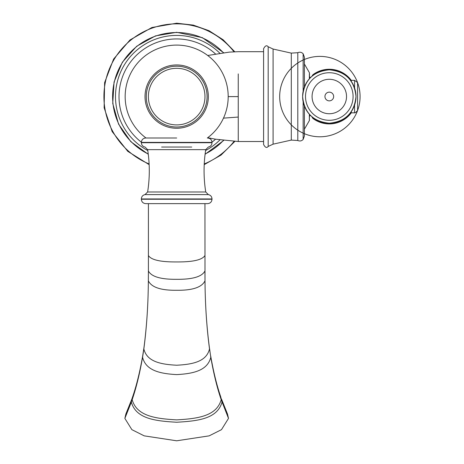<?xml version="1.0" encoding="UTF-8"?>
<svg xmlns="http://www.w3.org/2000/svg" width="464" height="464" viewBox="0 0 464 464"><rect width="100%" height="100%" fill="white"/><g stroke="black" fill="none" stroke-linecap="round" stroke-linejoin="round"><path stroke-width="0.7" d="M309.9 114.84L309.998 115.217M309.482 116.209L309.94 115.942M309.482 76.995L309.929 76.995L309.9 78.184M309.94 77.262L309.998 78.004M312.794 117.485L313.374 118.79A3.77 3.77 180 0 1 312.121 117.247L312.237 117.491M351.277 81.374L351.277 80.347A27.324 27.324 0 0 0 313.374 74.385L312.893 75.464M303.149 91.193L303.149 53.772L304.39 57.153L304.39 63.974L309.36 72.633A1.259 1.259 180 0 1 309.36 73.712L309.36 78.77M304.39 129.236L309.36 120.576A1.259 1.259 -0 0 0 309.36 119.497M312.255 117.52L313.374 118.79A27.324 27.324 -0 0 0 351.277 112.827L351.277 111.656M351.277 80.347L354.56 80.347L354.56 87.887M355.395 112.711L357.57 110.577A40.206 40.206 0 0 0 360.081 96.587L360.081 96.587A40.206 40.206 -0 0 1 357.57 110.577L357.57 82.598L354.56 80.347M268.175 146.444L268.175 46.765C266.754 44.979 265.222 45.623 263.593 48.708L263.593 144.501C265.222 147.581 266.754 148.231 268.175 146.444L273.093 144.171L291.299 140.093L297.795 140.499L297.795 52.705C299.825 51.829 301.612 52.183 303.149 53.772M263.593 141.52L238.258 141.52L238.247 73.909M215.551 54.01A57.664 57.664 0 0 0 122.119 77.935A57.664 57.664 0 0 0 141.352 142.181M212.007 142.181A57.664 57.664 0 0 0 215.557 139.2M212.013 142.396L141.346 142.396L141.346 142.709L212.013 142.709L212.013 142.396C211.752 139.728 210.291 138.26 207.617 137.999L207.338 137.999A51.51 51.51 0 0 0 176.68 45.095A51.51 51.51 0 0 0 146.021 137.999M176.68 137.999L145.742 137.999C143.069 138.26 141.607 139.728 141.346 142.396M176.68 203.644L207.617 203.644C210.291 203.383 211.752 201.915 212.013 199.247L141.346 199.247C141.607 201.915 143.069 203.383 145.742 203.644L176.68 203.644M204.949 203.644L205.001 280.703M148.41 203.644L148.41 270.959C151.328 276.677 160.747 279.461 176.68 279.311C192.612 279.461 202.031 276.677 204.949 270.959L205.007 280.749C205.163 304.239 206.642 326.604 209.438 347.843L210.789 357.251L209.438 347.843M221.49 399.034L227.482 413.975L228.503 418.395L221.49 429.652L209.165 435.853L176.68 440.8L144.194 435.853L131.869 429.652L124.857 418.395L125.877 413.975L131.869 399.034L131.341 402.131C136.074 419.05 155.869 421.016 176.68 422.246C197.49 421.016 217.285 419.05 222.018 402.131L220.707 396.743C216.845 385.561 213.498 371.948 210.679 355.911M176.68 128.267A31.662 31.662 0 0 0 208.342 96.605A31.662 31.662 0 0 0 176.68 64.943A31.662 31.662 0 0 0 145.017 96.605A31.662 31.662 0 0 0 176.68 128.267A31.662 31.662 0 0 0 208.342 96.605A31.662 31.662 0 0 0 176.68 64.943M176.68 68.307A28.298 28.298 0 0 1 204.978 96.605A28.298 28.298 0 0 1 176.68 124.903A28.298 28.298 0 0 1 148.381 96.605A28.298 28.298 0 0 1 176.68 68.307M309.482 115.194L309.9 115.194M312.005 76.189L313.374 74.385A3.77 3.77 0 0 0 312.237 75.684M309.9 78.004L309.482 78.004M309.482 114.388L309.36 120.576L309.36 114.254M355.117 112.775L354.56 112.827L354.56 105.137M355.987 96.5A26.686 26.686 -0 0 0 329.289 69.826A26.686 26.686 -0 0 0 302.615 96.524A26.686 26.686 -0 0 0 329.312 123.198A26.686 26.686 -0 0 0 355.987 96.5C354.403 80.289 345.5 71.398 329.289 69.826C313.078 71.415 304.187 80.313 302.615 96.524C304.198 112.735 313.101 121.626 329.312 123.204C345.523 121.614 354.415 112.711 355.987 96.5M353.087 96.5A23.786 23.786 -0 0 0 329.289 72.726A23.786 23.786 -0 0 0 305.515 96.524A23.786 23.786 -0 0 0 329.312 120.298A23.786 23.786 -0 0 0 353.087 96.5M312.075 96.518A17.226 17.226 -0 0 0 329.307 113.738A17.226 17.226 -0 0 0 346.527 96.5A17.226 17.226 -0 0 0 329.295 79.286A17.226 17.226 -0 0 0 312.075 96.518M324.945 96.512A4.356 4.356 -0 0 0 329.301 100.868A4.356 4.356 -0 0 0 333.657 96.506A4.356 4.356 -0 0 0 329.301 92.15A4.356 4.356 -0 0 0 324.945 96.512M303.149 101.831L303.149 139.438L304.39 136.056L304.39 106.094M297.795 52.705L291.299 53.116L291.299 140.093M291.299 53.116L273.093 49.039L273.093 144.171M223.468 118.14L238.247 117.056M205.604 150.527A61.19 61.19 0 0 0 219.907 139.919M219.901 53.29A61.19 61.19 0 0 0 117.334 81.693A61.19 61.19 0 0 0 147.755 150.527M223.416 52.78A64.067 64.067 0 0 0 114.295 82A64.067 64.067 0 0 0 148.242 154.019M205.117 154.019A64.067 64.067 0 0 0 223.416 140.43M204.241 163.943A72.761 72.761 0 0 0 234.007 141.416M234.001 51.794A72.761 72.761 0 0 0 105.287 82.557A72.761 72.761 0 0 0 149.118 163.943M161.605 147.047L191.754 147.047M212.013 199.247L212.013 198.934L141.346 198.934C141.514 196.591 142.744 195.141 145.029 194.59L147.622 191.986C149.849 177.874 149.849 163.763 147.622 149.657L205.738 149.657L208.33 147.047C210.615 146.496 211.845 145.052 212.013 142.709M147.622 191.986L205.738 191.986C203.51 177.874 203.51 163.763 205.738 149.657M145.029 194.59L208.33 194.59L205.738 191.986M148.41 255.496C151.044 259.904 160.463 262.056 176.68 261.94C192.896 262.056 202.316 259.904 204.949 255.496M148.358 280.703L148.41 270.959L148.352 280.795C151.455 287.315 160.898 290.476 176.68 290.273C192.467 290.476 201.904 287.315 205.007 280.795C205.175 304.686 206.677 327.398 209.508 348.928C206.428 361.903 192.148 364.397 176.68 365.232C161.211 364.397 146.931 361.903 143.852 348.928L142.57 357.251C145.876 370.875 160.695 373.717 176.68 374.605C192.664 373.717 207.483 370.875 210.789 357.251C213.666 373.717 217.135 387.863 221.189 399.695L220.707 396.743M148.352 280.749L148.352 280.795C148.184 304.686 146.682 327.398 143.852 348.928L143.927 347.843C146.717 326.604 148.196 304.239 148.352 280.749M131.869 399.034L132.652 396.743C136.515 385.561 139.861 371.948 142.68 355.911L142.57 357.251C139.693 373.717 136.225 387.863 132.17 399.695C136.81 416.399 156.235 418.673 176.68 419.885C197.125 418.673 216.549 416.399 221.189 399.695L228.503 418.395M132.652 396.743L131.341 402.131L124.857 418.395M176.68 127.008A30.404 30.404 0 0 0 207.083 96.605A30.404 30.404 0 0 0 176.68 66.201A30.404 30.404 0 0 0 146.276 96.605A30.404 30.404 0 0 0 176.68 127.008M228.189 96.605L238.247 96.605M311.93 116.702L312.121 117.253M309.482 78.636L309.482 73.173M313.374 118.79A27.324 27.324 0 0 0 351.277 112.827L354.56 112.827M360.081 96.587A40.206 40.206 0 0 0 299.779 61.77A40.206 40.206 0 0 0 299.779 131.405A40.206 40.206 0 0 0 360.081 96.587A40.206 40.206 0 0 0 299.779 61.77A40.206 40.206 0 0 0 299.779 131.405A40.206 40.206 0 0 0 357.57 82.598M304.39 86.93L304.39 57.153M303.149 139.438C301.612 141.027 299.825 141.381 297.795 140.499M268.175 46.765L273.093 49.039M263.593 51.69L238.252 51.69L229.274 52.119L207.71 55.489M238.258 141.52L215.371 139.165L207.71 137.721M148.277 154.292L130.865 141.723L118.564 124.12L112.746 103.455L114.057 82.024L122.351 62.217L136.7 46.243L155.51 35.89L176.68 32.306L202.316 37.636L223.694 52.745M223.7 140.464L205.082 154.292M234.79 51.759L223.132 39.765L209.055 30.723L193.297 25.108L176.68 23.2L151.879 27.515L129.995 39.956L113.605 59.061L104.626 82.58L104.127 107.752L112.16 131.608L127.78 151.351L149.153 164.65M204.212 164.65L221.044 155.086L234.796 141.45M141.346 142.709C141.514 145.052 142.744 146.496 145.029 147.047L147.622 149.657M212.013 198.934C211.845 196.591 210.615 195.141 208.33 194.59M142.68 355.911L143.927 347.843M141.346 199.247L141.346 198.934"/></g></svg>
